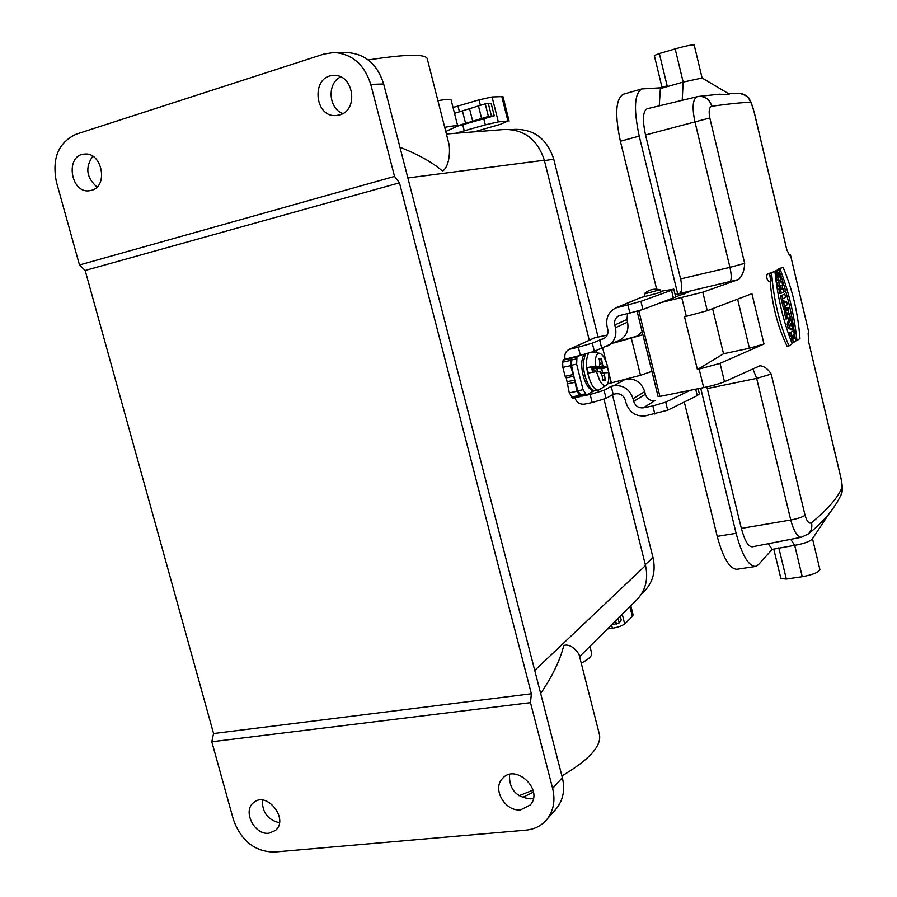 <?xml version="1.0" encoding="UTF-8"?>
<svg xmlns="http://www.w3.org/2000/svg" width="897" height="897" viewBox="0 0 897 897"><rect width="100%" height="100%" fill="white"/><g stroke="black" fill="none" stroke-linecap="round" stroke-linejoin="round"><path stroke-width="1.35" d="M446.414 134.001L504.686 129.46C524.42 129.415 537.639 139.663 544.333 160.227L407.866 177.965M589.239 340.131L544.333 160.227M534.735 670.429L645.515 565.514L604.017 399.3M645.515 565.514C648.396 578.576 645.784 589.71 637.677 598.893L636.085 600.463M427.297 58.978L427.14 58.383C424.505 53.798 404.872 54.325 368.23 59.953M79.474 264.985L394.534 176.417L370.753 84.385C364.417 64.494 352.162 53.865 334.009 52.486L323.873 54.067L76.178 134.191C58.383 142.511 51.791 158.41 56.399 181.889L79.474 264.985L85.159 270.479L399.457 182.831L531.36 693.762L530.475 702.654L211.793 741.763L213.564 733.544L531.36 693.762M399.961 147.276C418.574 154.576 432.78 162.548 442.591 171.17C449.576 166.192 450.115 151.245 449.083 144.518L448.59 142.556M519.027 795.751L533.02 790.134M561.914 775.939C588.78 760.062 601.315 746.394 599.532 734.935L599.151 733.466M579.26 655.382L579.025 654.462C577.758 652.119 571.254 643.16 563.798 645.459C560.143 660.17 552.44 676.159 540.667 693.459M85.159 270.479L213.564 733.544M394.534 176.417L399.457 182.831M530.475 702.654L552.63 788.407C555.467 800.416 553.595 810.709 547.013 819.275C541.687 825.666 534.702 829.277 526.068 830.129L274.078 852.072C254.67 851.578 241.114 840.781 233.422 819.701L211.793 741.763M334.009 52.486L347.397 52.564C365.337 53.921 377.424 64.393 383.658 83.982L562.352 777.654C565.144 789.495 563.271 799.664 556.768 808.141L555.288 809.823M91.64 190.287L89.622 190.713C70.459 193.976 64.786 155.08 84.374 154.116C101.91 151.571 108.795 186.139 91.64 190.287M339.716 114.883L336.386 115.5C313.804 118.034 310.967 75.191 333.863 75.527C353.665 74.025 358.957 110.196 339.716 114.883M268.887 833.212C254.434 835.354 242.235 810.854 253.638 802.602C266.801 790.627 289.361 819.466 275.379 830.476L268.887 833.212M520.765 809.812C505.291 812.032 491.825 788.945 502.488 778.529C515.45 762.865 544.131 790.044 530.25 804.99L520.765 809.812M279.449 822.74C267.811 819.925 262.126 812.379 262.384 800.09M97.022 187.002C86.404 177.718 84.98 167.47 92.75 156.246M342.845 113.538C328.425 108.593 326.833 83.186 340.647 76.929M533.367 798.408L530.845 798.868C516.123 797.343 509.014 789.203 509.496 774.459M627.642 313.546L626.891 319.523L627.541 322.158C628.988 330.118 626.465 336.072 619.962 340.03L594.33 351.31L580.348 355.347L578.296 347.173L568.99 349.438C565.57 351.445 564.247 354.517 565.02 358.688L563.226 360.146L562.643 362.175L562.856 367.355L565.099 376.28L566.276 377.85L569.281 392.875L572.768 398.111L580.437 396.519L581.379 396.003L577.915 390.756L583.05 389.69L586.503 394.938L581.379 396.003M602.649 379.554L605.251 380.193L602.717 380.025L602.066 375.26L600.205 371.93L596.46 371.627L588.174 373.062L587.243 367.546L593.377 368.062L599.263 366.436L600.026 363.33L599.073 358.542L601.607 358.811L602.257 363.543L600.026 364.047M599.42 360.314L601.607 358.811M604.107 366.862L595.776 368.263L601.764 368.779L607.762 367.187L604.107 366.862L602.986 365.651L592.558 369.205M602.986 365.651L602.257 363.543M605.251 380.193L604.298 373.376L601.472 373.544M604.286 375.428L602.134 375.765M595.44 371.807L595.148 370.371L592.065 369.407M595.776 368.263L596.987 369.564L594.689 370.506M596.987 369.564L595.148 370.371M591.998 369.441L593.377 368.062M592.525 372.311L591.964 369.015L592.569 369.194M601.169 372.961L608.682 372.603C609.276 379.285 608.458 383.49 606.249 385.228C604.242 386.248 602.055 384.678 599.701 380.53L596.46 371.627M604.298 373.376L605.038 372.311M597.548 369.474L597.996 371.75M599.263 366.436L595.518 366.111L587.243 367.546M602.504 372.737L601.764 368.779M584.452 354.371C583.454 355.066 582.602 357.331 581.884 361.155L581.704 363.431C581.716 371.818 583.577 379.229 587.288 385.665C590.002 389.747 592.704 391.428 595.406 390.722L598.456 390.094C596.247 390.386 593.949 388.423 591.56 384.208C586.01 371.549 584.99 361.244 588.499 353.295M599.532 389.623L598.456 390.094M595.518 366.111C594.913 357.668 596.247 353.384 599.532 353.261C602.874 354.371 605.621 359.013 607.762 367.187M580.348 355.347L565.155 359.226M575.022 356.501L570.884 358.475L563.226 360.146M582.4 395.79L583.196 395.622M571.501 365.225L571.849 358.015L576.973 356.894L576.636 364.115L571.501 365.225L576.962 391.271L580.437 396.519M570.884 358.475L570.548 365.696L577.915 390.756M565.099 376.28L572.791 374.632M567.039 383.972L574.719 382.346M574.82 397.685C576.536 402.45 579.754 404.603 584.485 404.143L592.166 402.562L590.136 394.445L582.456 396.037M626.218 378.971C635.379 378.276 641.557 382.503 644.719 391.653L633.047 398.672C629.683 389.119 623.258 384.824 613.739 385.777L611.205 386.315L604.062 390.285L606.08 398.38L613.189 394.31L615.734 393.794C620.489 393.323 623.695 395.465 625.366 400.23L626.039 402.899C629.358 412.418 635.816 416.735 645.403 415.849L667.704 410.198L697.238 395.611L699.357 393.828M590.136 394.445L604.062 390.285M633.047 398.672L633.708 401.34L645.369 394.276L644.719 391.653M569.315 349.292L594.588 337.844L570.627 348.866M607.28 335.03L594.588 337.844M619.962 340.03L619.244 340.378M578.296 347.173L592.3 343.17L605.038 337.844M606.08 398.38L592.166 402.562M613.189 394.31L611.205 386.315M645.369 394.276C647.006 398.952 650.179 401.06 654.888 400.611L643.407 407.821L652.837 405.926L665.731 402.159L690.275 390.285M643.407 407.821C638.608 408.27 635.379 406.117 633.708 401.34M607.751 345.939C614.378 341.914 616.934 335.837 615.454 327.719L614.781 325.017C614.03 320.801 615.409 317.695 618.941 315.699L629.896 313.031L627.889 304.89L615.611 308.007C608.413 311.977 605.587 318.222 607.112 326.732L607.785 329.434C608.525 333.538 607.213 336.588 603.838 338.595L602.145 339.201M660.674 292.321L640.436 297.692L616.317 307.705M599.6 339.761L601.607 347.801M627.889 304.89L640.907 301.336L671.517 290.28L673.804 289.17L660.439 291.357M673.804 289.17L675.71 296.985L642.914 309.465L629.896 313.031M615.779 342.049L637.689 335.96L641.142 332.608M613.884 342.968L642.914 334.738L651.928 371.336L640.492 375.316L607.46 383.905M594.049 390.8L586.503 394.938M580.124 355.391L576.973 356.894M576.636 364.115L583.05 389.69M612.438 394.736L653.027 557.676C655.886 570.795 653.106 581.861 644.696 590.854L643.171 592.289M511.963 129.639L514.351 129.392C533.939 128.91 547.08 138.833 553.763 159.184L598.075 337.07M763.997 344.011L751.933 293.7L707.273 310.71L684.534 316.798L697.406 369.553L720.044 363.363L763.997 344.011L749.41 348.249L737.659 299.396M638.799 310.766L659.9 396.396L703.674 387.582C712.33 385.777 719.271 383.815 724.496 381.707L759.983 365.763C764.255 366.189 768 368.959 771.207 374.071L805.058 515.315C806.919 521.572 809.06 524.05 811.505 522.749C828.054 508.991 838.19 497.274 841.902 487.598C842.272 485.77 841.767 481.824 840.388 475.758L808.702 342.172L808.13 333.549L808.735 332.092L790.403 254.703L789.012 254.916M789.539 255.6L790.403 254.703M789.652 255.578L786.781 249.736L754.265 112.641C752.74 106.451 751.495 103.065 750.542 102.471C744.353 102.269 731.436 103.525 711.769 106.238C709.179 107.225 708.529 111.138 709.807 117.978L744.667 263.359C744.353 270.759 742.279 276.153 738.433 279.528L675.138 294.631M662.334 302.255L702.788 292.198L738.433 279.528M775.995 270.872L778.798 269.605L775.939 270.625M777.363 270.3L778.148 273.574L779.022 273.137L779.078 277.106C778.08 276.366 777.351 274.213 776.869 270.67L776.129 271.029C777.06 276.657 778.316 279.853 779.908 280.638L778.473 280.963C776.589 278.575 778.293 284.125 775.154 273.899M774.885 271.253L776.869 270.67M778.069 275.861L777.677 273.731M791.367 341.791L790.896 339.817L791.95 339.122L791.21 336.039M790.739 332.709L791.513 335.971L790.055 336.274L789.27 333.011L793.542 330.881L789.27 333.011M769.536 273.652L771.14 280.952L769.536 273.652L767.238 274.168C766.262 276.915 766.789 279.359 768.819 281.479L768.897 281.456M781.915 295.64L782.689 298.914L781.231 299.239L780.457 295.965L784.785 294.059L780.457 295.965M778.865 289.305L779.863 293.498L781.321 293.173L780.323 288.98L778.865 289.305L779.672 285.896M777.385 283.093L778.136 286.266L779.605 285.93L778.854 282.768L777.385 283.093L781.747 281.266L782.733 285.403L781.825 289.35L783.462 288.475L784.202 291.603L781.321 293.173M783.462 288.475L781.949 288.834M783.081 300.562L785.088 308.983L783.63 309.297L781.623 300.887L783.765 300.181L781.623 300.887M784.27 302.311L786.557 301.504L784.382 302.749L783.765 300.181M783.025 267.194C792.309 288.957 797.96 312.728 799.967 338.505L796.962 340.535C794.293 314.948 788.598 291.009 779.885 268.719L783.025 267.194L778.383 269.066L778.607 269.649M779.717 272.576C787.061 293.016 792.186 314.712 795.101 337.653M789.046 345.917L792.174 343.786C783.361 321.474 777.598 297.277 774.885 271.186L771.611 272.744C773.584 299.486 779.392 323.873 789.046 345.917L787.14 346.309C777.968 327.506 772.295 305.799 770.108 281.187M769.716 273.663L774.885 271.186M788.654 323.94L789.539 327.674L793.273 329.715L791.816 330.029L788.082 327.977L787.185 324.243L789.057 318.446L790.515 318.132L788.654 323.94L787.185 324.243M786.254 309.42L784.819 309.723C784.326 312.134 783.586 309.364 785.94 319.029L787.409 318.715C786.03 314.264 785.637 311.158 786.254 309.42L787.398 310.732L787.97 307.447L786.512 307.761L786.243 309.42M841.902 487.598L841.151 494.909M811.505 522.749C812.447 527.257 811.381 530.968 808.32 533.894L807.861 534.287M812.256 538.996L812.155 539.153C809.498 541.653 803.678 543.717 794.697 545.331L772.171 549.39L758.391 564.729L755.397 566.467L736.807 569.281C729.575 568.855 723.049 557.878 717.219 536.361L736.112 533.311C741.931 554.951 748.356 566.007 755.397 566.467M819.858 569.427L819.88 569.539C818.759 572.353 812.884 574.742 802.243 576.704L786.344 579.036L780.883 578.531L773.775 549.132M700.703 388.177L736.112 533.311M768.258 543.705L772.171 549.39M801.548 537.225L752.157 546.834C748.21 546.665 744.611 540.521 741.359 528.4L790.739 520.002L756.664 378.388L707.284 388.536L741.359 528.4M707.284 388.536L706.858 386.91M728.801 93.837L728.936 93.916C730.124 94.555 726.929 94.645 719.327 94.196L719.192 94.207M711.769 106.238C709.605 99.421 705.233 96.147 698.651 96.439L697.115 96.719M750.542 102.471C748.95 97.123 745.407 94.107 739.924 93.423L728.297 93.546M662.008 87.323L654.317 55.524L659.34 53.551L667.144 85.854L660.192 87.839L660.371 88.568L683.166 82.087L702.093 77.994L694.2 45.052M659.34 53.551L675.172 48.887C685.902 45.882 692.249 44.592 694.188 45.018M660.371 88.568L659.25 105.846M660.192 87.839L641.792 88.938C634.37 93.434 633.506 109.154 639.213 136.109L677.74 294.037M679.87 293.106C681.978 291.334 682.213 286.603 680.588 278.911L729.945 267.373L694.872 121.577C691.979 107.371 692.731 99.096 697.104 96.73L647.062 108.784C642.846 111.183 642.33 119.918 645.526 134.976L680.588 278.911M684.288 402.002L717.219 536.361M840.388 475.758L840.399 475.545C842.395 484.044 842.832 490.031 841.689 493.518C834.894 508.307 823.771 521.762 808.32 533.894L801.458 537.247C797.399 537.168 793.823 531.428 790.739 520.002C797.411 518.769 802.187 517.199 805.058 515.315M639.213 136.109L620.388 141.255L656.638 289.193M620.388 141.255C614.703 114.435 615.69 98.76 623.348 94.219L641.658 88.982M675.149 294.653L689.109 291.828L675.688 296.873M659.9 396.396L658.095 396.53L651.928 371.347M712.633 308.77L723.531 353.766L749.41 348.249M723.531 353.766L697.406 369.553M778.148 273.574L777.464 273.731M776.129 271.029L774.896 271.309M779.908 280.638C781.119 279.023 780.749 275.334 778.798 269.605M787.97 307.447L788.822 311.046L788.317 313.401L788.53 314.298L789.461 313.737L790.235 316.989L787.409 318.715M787.263 315.06L787.869 314.69L787.106 312.84L787.263 315.06M787.207 314.836L787.869 314.69M789.461 313.737L788.441 313.95M791.12 325.824L790.022 325.353L790.627 323.761L791.12 325.824M793.273 329.715L790.515 318.132M789.539 327.674L788.082 327.977M791.513 335.971L792.544 335.299L793.139 342.777L795.919 340.882L795.157 337.642L793.946 337.889M793.139 342.777L791.86 343.035M795.157 337.642L794.058 338.371L793.217 334.85L794.316 334.121L793.542 330.881M793.385 338.819L791.95 339.122M792.354 339.503L790.896 339.817M771.611 272.744L769.704 273.181M769.749 274.83L770.893 279.797L769.749 274.83M796.962 340.535L795.897 340.759M779.885 268.719L778.383 269.066M785.088 308.983L785.772 308.579L785.155 306.023L787.331 304.767L786.557 301.504M782.689 298.914L785.559 297.311L784.785 294.059M780.323 288.98L781.22 285.089L779.605 285.93M778.854 282.768L781.747 281.266M770.848 277.509L770.411 275.637L770.601 277.565M770.411 275.637L769.491 275.85M770.22 277.823L770.119 276.848L770.22 277.823M645.537 293.644L644.405 293.655C648.946 289.63 654.148 288.329 660.024 289.765L645.537 293.644M445.764 131.455L457.739 126.073L494.269 115.836L488.417 116.442L457.661 125.759M474.266 131.837L500.448 124.302L507.926 121.017L498.328 121.88L485.311 124.851L455.53 133.294M607.448 628.943L612.404 628.248C618.111 627.283 622.204 625.826 624.682 623.897L632.374 616.508L633.103 614.905M453.019 107.494L478.998 99.859L492.061 96.966L502.97 96.596L509.115 121.095M437.915 100.655C446.089 99.264 450.473 98.995 451.079 99.847L457.739 126.073C457.178 125.389 452.839 125.804 444.71 127.318M581.234 663.152C588.533 659.362 592.02 656.111 591.706 653.386L591.628 653.083M611.418 624.985L619.199 622.91L621.24 619.973L620.276 616.183M454.499 113.314L485.232 103.85L491.119 103.334L494.269 115.836M522.424 797.534L533.446 792.107M552.63 788.407L562.352 777.654M383.658 83.982L370.753 84.385M585.304 354.158L583.319 362.242C583.263 370.394 584.99 377.917 588.499 384.835C590.888 389.063 593.186 391.025 595.406 390.722M570.324 360.504L562.643 362.175M570.548 365.696L562.856 367.355M573.945 376.224L566.276 377.85M574.921 380.07L567.24 381.696M576.962 391.271L569.281 392.875M579.092 395.465L571.423 397.057M613.739 385.777L625.691 379.106M592.3 343.17L594.33 351.31M652.837 405.926L654.832 413.977M640.436 297.692L618.459 307.043M626.891 319.523L614.781 325.017M615.454 327.719L627.541 322.158M665.731 402.159L667.704 410.198M640.907 301.336L642.914 309.465M695.68 389.197L697.238 395.611M671.517 290.28L673.434 298.14M571.288 360.045L576.412 358.923M585.169 393.884L580.045 394.949M596.023 350.492L596.595 352.779M602.571 347.588L606.092 361.738M607.471 367.265L611.339 382.795M631.387 338.483L640.492 375.316M645.279 564.594L653.027 557.676M544.434 160.619L553.763 159.184M720.044 363.363L724.496 381.707M702.788 292.198L707.273 310.71M790.706 539.332L794.697 545.331L802.243 576.704M778.798 547.798L786.344 579.036M675.172 48.887L683.166 82.087L682.191 100.318M686.317 316.394L681.798 297.849M703.674 387.582L699.189 369.183M709.807 117.978L645.526 134.976M684.164 294.104L683.817 292.691M642.902 334.738L637.105 311.237L642.869 334.76M786.781 249.736L754.343 112.663L750.554 100.991C748.446 99.04 751.406 97.078 739.924 93.423M729.979 281.557C731.638 279.875 731.627 275.144 729.945 267.373L744.667 263.359M771.207 374.071L756.664 378.388L752.975 369.015M808.702 342.172L840.388 475.488M464.287 130.917L462.706 124.717M485.311 124.851L483.73 118.606M611.575 624.962L612.404 628.248M622.249 614.221L624.682 623.897M629.885 606.63L632.374 616.508M459.443 111.833L457.986 106.081M480.355 105.207L478.998 99.859M498.328 121.88L492.061 96.966M507.926 121.017L501.748 96.439M615.611 620.825L616.418 624.043M618.055 618.392L619.199 622.91M462.426 110.858L465.588 123.338M485.232 103.85L488.417 116.442M478.404 105.745L481.577 118.326M488.226 103.233L491.399 115.814M469.467 108.47L472.641 121.005M427.14 58.383L449.083 144.518M579.025 654.462L599.532 734.935M547.013 819.275L556.768 808.141M502.488 778.529L503.195 777.811M637.677 598.893L579.574 656.649M599.532 353.261L592.356 352.084M606.249 385.228L599.375 389.724M698.101 388.704L699.38 393.918M641.59 593.758L644.696 590.854M819.88 569.539L812.48 538.649M719.327 94.196L698.651 96.439M808.746 342.049L808.612 341.331M787.106 250.532L786.837 249.669M651.895 371.38L658.095 396.53M702.048 77.949L728.936 93.916M812.155 539.153L828.996 513.835M771.14 280.952L768.819 281.479M644.371 293.723L645.089 296.627M660.057 289.809L660.719 292.478M630.804 605.722L633.136 615.006M589.912 646.367L591.706 653.386"/></g></svg>
